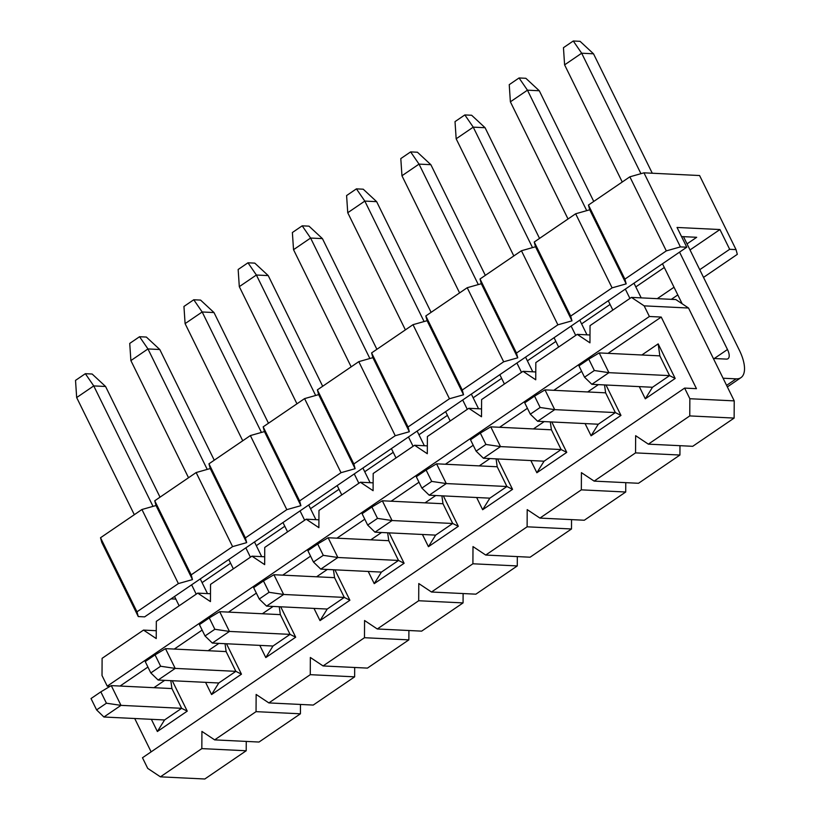 <?xml version="1.0" encoding="UTF-8"?>
<svg xmlns="http://www.w3.org/2000/svg" width="820" height="820" viewBox="0 0 820 820"><rect width="100%" height="100%" fill="white"/><g stroke="black" fill="none" stroke-linecap="round" stroke-linejoin="round"><path stroke-width="1.23" d="M644.161 305.86L649.389 316.489L661.227 317.063L696.457 388.67L684.628 388.096L689.856 398.725L734.228 400.877L688.534 308.023L644.161 305.86L631.441 297.393L675.823 299.556L688.534 308.023M734.228 400.877L734.136 418.077L692.726 446.305L648.353 444.153L689.764 415.914L689.856 398.725M679.975 445.69L679.923 455.038L638.514 483.277L594.141 481.114L635.551 452.886L635.643 435.686L648.353 444.153M625.762 482.652L625.711 492.01L584.301 520.239L539.929 518.086L581.339 489.847L581.421 472.648L594.141 481.114M571.54 519.624L571.499 528.972L530.089 557.21L485.717 555.048L527.116 526.809L527.209 509.62L539.929 518.086M517.328 556.585L517.276 565.933L475.877 594.172L431.494 592.009L472.904 563.781L472.996 546.581L485.717 555.048M463.115 593.547L463.064 602.905L421.654 631.133L377.282 628.981L418.692 600.742L418.784 583.553L431.494 592.009M408.903 630.518L408.852 639.866L367.442 668.105L323.07 665.942L364.48 637.714L364.572 620.514L377.282 628.981M354.691 667.48L354.64 676.838L313.23 705.067L268.858 702.914L310.267 674.675L310.349 657.476L323.07 665.942M300.468 704.452L300.428 713.8L259.017 742.038L214.645 739.876L256.045 711.647L256.137 694.448L268.858 702.914M246.256 741.413L246.205 750.761L204.805 779L160.423 776.837L201.833 748.609L201.925 731.409L214.645 739.876M675.178 378.45L645.299 398.817L652.495 387.265L669.571 375.621L659.854 355.87L599.205 352.918L608.922 372.669L669.571 375.621L675.178 378.45L658.173 343.877L659.854 355.87M658.173 343.877L641.865 354.988M661.227 317.063L608.009 353.348M581.636 371.327L553.797 390.31M527.424 408.288L499.585 427.281M473.212 445.26L445.373 464.243M418.999 482.221L391.15 501.215M364.787 519.193L336.938 538.176M310.565 556.155L282.726 575.138M256.352 593.126L228.513 612.109M202.14 630.088L174.291 649.071M147.928 667.049L120.079 686.043M134.716 718.505L151.126 751.858M153.934 687.683L164.687 680.354M172.282 680.733L187.247 711.135L157.368 731.512L151.362 719.314M208.157 650.721L218.899 643.393M226.504 643.761L241.459 674.173L211.58 694.55L205.584 682.342M262.369 613.749L273.111 606.431M280.717 606.8L295.682 637.201L265.793 657.578L259.796 645.381M316.582 576.788L327.323 569.459M334.929 569.828L349.894 600.24L320.015 620.617L314.009 608.419M370.794 539.826L381.546 532.498M389.141 532.867L404.106 563.278L374.227 583.645L368.221 571.448M425.006 502.855L435.758 495.526M443.353 495.895L458.318 526.307L428.44 546.684L422.433 534.486M479.228 465.893L489.97 458.564M497.576 458.933L512.541 489.345L482.652 509.722L476.656 497.514M533.441 428.921L544.183 421.603M551.788 421.972L566.753 452.373L536.864 472.75L530.868 460.553M587.653 391.96L598.395 384.631M606 385L620.966 415.412L591.087 435.789L585.08 423.591M645.299 398.817L639.293 386.62M591.087 435.789L598.282 424.227L537.633 421.275L554.709 409.641L615.359 412.583L598.282 424.227M620.966 415.412L615.359 412.583L605.631 392.831L544.992 389.879L554.709 409.641L540.144 407.478L530.325 414.172L537.633 421.275M604.524 384.928L605.631 392.831M536.864 472.75L544.06 461.199L483.421 458.247L500.497 446.603L561.136 449.555L544.06 461.199M566.753 452.373L561.136 449.555L551.419 429.803L490.77 426.851L500.497 446.603L485.922 444.45L476.102 451.143L483.421 458.247M550.312 421.9L551.419 429.803M482.652 509.722L489.847 498.16L429.208 495.208L446.275 483.564L506.924 486.516L489.847 498.16M512.541 489.345L506.924 486.516L497.207 466.764L436.558 463.812L446.275 483.564L431.709 481.412L421.89 488.105L429.208 495.208M496.1 458.862L497.207 466.764M428.44 546.684L435.635 535.122L374.986 532.18L392.062 520.536L452.712 523.488L435.635 535.122M458.318 526.307L452.712 523.488L442.995 503.726L382.345 500.784L392.062 520.536L377.497 518.383L367.678 525.077L374.986 532.18M441.888 495.823L442.995 503.726M374.227 583.645L381.423 572.093L320.774 569.141L337.85 557.497L398.499 560.449L381.423 572.093M404.106 563.278L398.499 560.449L388.772 540.698L328.133 537.746L337.85 557.497L323.285 555.345L313.465 562.038L320.774 569.141M387.665 532.795L388.772 540.698M320.015 620.617L327.211 609.055L266.561 606.113L283.638 594.469L344.287 597.411L327.211 609.055M349.894 600.24L344.287 597.411L334.56 577.659L273.921 574.717L283.638 594.469L269.062 592.306L259.253 599.01L266.561 606.113M333.453 569.756L334.56 577.659M265.793 657.578L272.988 646.027L212.349 643.075L229.426 631.431L290.065 634.383L272.988 646.027M295.682 637.201L290.065 634.383L280.348 614.631L219.698 611.679L229.426 631.431L214.85 629.278L205.031 635.971L212.349 643.075M279.241 606.728L280.348 614.631M211.58 694.55L218.776 682.988L158.137 680.036L175.203 668.402L235.852 671.344L218.776 682.988M241.459 674.173L235.852 671.344L226.135 651.592L165.486 648.64L175.203 668.402L160.638 666.24L150.818 672.933L158.137 680.036M225.028 643.69L226.135 651.592M160.423 776.837L147.713 768.381L142.485 757.752L684.628 388.096M201.833 748.609L246.205 750.761M110.136 686.289L107.246 686.145L102.018 675.516L102.111 658.327L143.51 630.088L156.272 630.713M143.51 630.088L156.23 638.554L156.323 621.355L197.733 593.126L210.484 593.741M197.733 593.126L210.443 601.593L210.535 584.393L251.945 556.155L264.706 556.78M251.945 556.155L264.665 564.621L264.747 547.422L306.157 519.193L318.918 519.808M306.157 519.193L318.877 527.66L318.97 510.46L360.369 482.232L373.131 482.847M360.369 482.232L373.09 490.688L373.182 473.499L414.592 445.26L427.343 445.885M414.592 445.26L427.302 453.726L427.394 436.527L468.804 408.298L481.555 408.913M468.804 408.298L481.514 416.755L481.606 399.565L523.016 371.327L535.778 371.952M523.016 371.327L535.737 379.793L535.819 362.594L577.229 334.365L589.99 334.98M577.229 334.365L589.949 342.832L590.041 325.632L631.441 297.393M107.246 686.145L649.389 316.489M300.428 713.8L256.045 711.647M354.64 676.838L310.267 674.675M408.852 639.866L364.48 637.714M463.064 602.905L418.692 600.742M517.276 565.933L472.904 563.781M571.499 528.972L527.116 526.809M625.711 492.01L581.339 489.847M679.923 455.038L635.551 452.886M734.136 418.077L689.764 415.914M157.368 731.512L164.564 719.96L103.914 717.008L120.991 705.364L181.64 708.316L164.564 719.96M187.247 711.135L181.64 708.316L171.923 688.564L111.274 685.612L120.991 705.364L106.426 703.211L96.606 709.905L103.914 717.008M170.816 680.661L171.923 688.564M134.316 514.704L76.67 397.556L75.522 380.388L85.341 373.694L92.147 374.022L105.575 386.486L160.033 497.166M76.67 397.556L93.746 385.912L85.341 373.694M153.012 506.37L93.746 385.912L105.575 386.486M200.264 578.93L207.491 593.598M179.139 605.806L174.547 596.468M196.216 594.162L191.624 584.824M106.426 703.211L100.839 691.854L91.02 698.548L96.606 709.905M100.839 691.854L111.274 685.612M188.528 477.742L130.882 360.585L129.734 343.416L139.554 336.723L146.36 337.061L159.787 349.515L214.256 460.204M130.882 360.585L147.959 348.941L139.554 336.723M207.234 469.399L147.959 348.941L159.787 349.515M254.487 541.958L261.703 556.636M233.351 568.834L228.759 559.496M250.428 557.19L245.836 547.852M160.638 666.24L155.052 654.883L145.232 661.576L150.818 672.933M155.052 654.883L165.486 648.64M242.74 440.77L185.095 323.623L183.946 306.454L193.766 299.761L200.572 300.089L213.999 312.553L268.468 423.233M185.095 323.623L202.171 311.979L193.766 299.761M261.447 432.437L202.171 311.979L213.999 312.553M308.699 504.997L315.915 519.665M287.564 531.872L282.972 522.535M304.64 520.228L300.048 510.891M214.85 629.278L209.264 617.921L199.445 624.614L205.031 635.971M209.264 617.921L219.698 611.679M296.953 403.809L239.307 286.651L238.159 269.493L247.978 262.789L254.784 263.128L268.222 275.592L322.68 386.271M239.307 286.651L256.383 275.018L247.978 262.789M315.659 395.476L256.383 275.018L268.222 275.592M362.911 468.025L370.127 482.703M341.776 494.901L337.184 485.573M358.853 483.257L354.26 473.929M269.062 592.306L263.476 580.949L253.657 587.643L259.253 599.01M263.476 580.949L273.921 574.717M351.175 366.847L293.529 249.69L292.381 232.521L302.201 225.828L308.996 226.156L322.434 238.62L376.892 349.299M293.529 249.69L310.595 238.046L302.201 225.828M369.871 358.504L310.595 238.046L322.434 238.62M417.124 431.064L424.35 445.731M395.998 457.939L391.406 448.601M413.075 446.295L408.473 436.957M323.285 555.345L317.688 543.988L307.879 550.681L313.465 562.038M317.688 543.988L328.133 537.746M405.387 329.876L347.741 212.728L346.593 195.56L356.413 188.866L363.219 189.195L376.646 201.659L431.105 312.338M347.741 212.728L364.818 201.084L356.413 188.866M424.083 321.542L364.818 201.084L376.646 201.659M471.336 394.102L478.562 408.77M450.211 420.967L445.619 411.64M467.287 409.334L462.695 399.996M377.497 518.383L371.911 507.026L362.091 513.72L367.678 525.077M371.911 507.026L382.345 500.784M459.6 292.914L401.954 175.757L400.806 158.588L410.625 151.895L417.431 152.233L430.859 164.687L485.327 275.377M401.954 175.757L419.03 164.113L410.625 151.895M478.306 284.571L419.03 164.113L430.859 164.687M525.558 357.13L532.774 371.808M504.423 384.006L499.831 374.668M521.499 372.362L516.907 363.024M431.709 481.412L426.123 470.055L416.304 476.748L421.89 488.105M426.123 470.055L436.558 463.812M513.812 255.942L456.166 138.795L455.018 121.626L464.837 114.933L471.643 115.261L485.081 127.725L539.539 238.405M456.166 138.795L473.242 127.151L464.837 114.933M532.518 247.609L473.242 127.151L485.081 127.725M579.771 320.169L586.987 334.837M558.635 347.044L554.043 337.707M575.712 335.401L571.12 326.063M485.922 444.45L480.335 433.093L470.516 439.786L476.102 451.143M480.335 433.093L490.77 426.851M568.024 218.981L510.378 101.823L509.24 84.665L519.05 77.962L525.856 78.3L539.293 90.764L593.752 201.443M510.378 101.823L527.455 90.179L519.05 77.962M586.73 210.648L527.455 90.179L539.293 90.764M633.983 283.197L641.199 297.875M612.858 310.073L608.255 300.735M629.924 298.429L625.332 289.101M540.144 407.478L534.548 396.121L524.728 402.815L530.325 414.172M534.548 396.121L544.992 389.879M622.247 182.009L564.601 64.862L563.453 47.693L573.272 41L580.068 41.328L593.506 53.792L652.279 173.235M564.601 64.862L581.667 53.218L573.272 41M640.943 173.676L581.667 53.218L593.506 53.792M683.48 236.652L739.302 350.089A34.409 14.924 55.7 0 1 740.931 377.651L727.36 386.907M652.495 387.265L591.845 384.313L608.922 372.669L594.356 370.517L584.537 377.21L591.845 384.313M682.158 303.769L662.478 263.773M714.271 358.514L727.473 349.515L679.554 252.129M727.473 349.515A11.47 4.971 -124.3 0 1 728.016 358.699A11.47 4.971 -124.3 0 1 726.407 359.109L713.359 358.473M723.076 378.225L736.134 378.86A34.409 14.924 55.7 0 0 740.931 377.651M594.356 370.517L588.76 359.16L578.951 365.853L584.537 377.21M588.76 359.16L599.205 352.918M680.405 246.902L686.77 247.209L677.043 227.458L719.939 229.538L729.667 249.3L736.032 249.608L699.583 175.531L643.956 172.825L680.405 246.902L666.311 250.889L629.862 176.823L643.956 172.825M686.77 247.209L144.627 616.865L138.262 616.558L101.813 542.481L100.522 537.746L141.932 509.507L156.025 505.52L154.744 500.774L196.144 472.545L210.238 468.548L208.957 463.812L250.366 435.574L264.45 431.586L263.169 426.851L304.579 398.612L318.662 394.625L317.381 389.879L358.791 361.651L372.885 357.653L371.593 352.918L413.003 324.679L427.097 320.692L425.816 315.946L467.215 287.717L481.309 283.72L480.028 278.984L521.438 250.746L535.521 246.758L534.24 242.013L575.65 213.784L589.734 209.787L588.452 205.051L629.862 176.823M687.037 243.878L696.682 237.298L681.533 236.56M171.021 598.866L175.839 599.102M202.089 582.63L230.584 563.207M256.311 545.669L284.796 526.245M310.524 508.707L339.008 489.273M364.736 471.736L393.231 452.312M418.948 434.774L447.443 415.351M473.16 397.803L501.655 378.379M527.383 360.841L555.868 341.417M581.595 323.88L610.08 304.445M635.807 286.908L664.303 267.484M690.02 249.946L719.939 229.538M657.271 298.654L674.019 287.236M699.747 269.698L729.667 249.3M671.324 299.341L677.802 294.923M703.529 277.385L737.313 254.343L736.032 249.608M138.262 616.558L136.971 611.822L100.522 537.746M136.971 611.822L178.381 583.584L141.932 509.507M178.381 583.584L192.474 579.596L156.025 505.52M192.474 579.596L191.193 574.851L154.744 500.774M191.193 574.851L232.593 546.622L196.144 472.545M232.593 546.622L246.687 542.625L210.238 468.548M246.687 542.625L245.405 537.889L208.957 463.812M245.405 537.889L286.815 509.65L250.366 435.574M286.815 509.65L300.899 505.663L264.45 431.586M300.899 505.663L299.618 500.917L263.169 426.851M299.618 500.917L341.028 472.689L304.579 398.612M341.028 472.689L355.111 468.691L318.662 394.625M355.111 468.691L353.83 463.956L317.381 389.879M353.83 463.956L395.24 435.717L358.791 361.651M395.24 435.717L409.334 431.73L372.885 357.653M409.334 431.73L408.042 426.984L371.593 352.918M408.042 426.984L449.452 398.756L413.003 324.679M449.452 398.756L463.546 394.758L427.097 320.692M463.546 394.758L462.265 390.023L425.816 315.946M462.265 390.023L503.664 361.794L467.215 287.717M503.664 361.794L517.758 357.797L481.309 283.72M517.758 357.797L516.477 353.061L480.028 278.984M516.477 353.061L557.887 324.822L521.438 250.746M557.887 324.822L571.97 320.835L535.521 246.758M571.97 320.835L570.689 316.089L534.24 242.013M570.689 316.089L612.099 287.861L575.65 213.784M612.099 287.861L626.183 283.863L589.734 209.787M626.183 283.863L624.901 279.128L588.452 205.051M624.901 279.128L666.311 250.889M736.134 378.86L726.592 385.359"/></g></svg>
